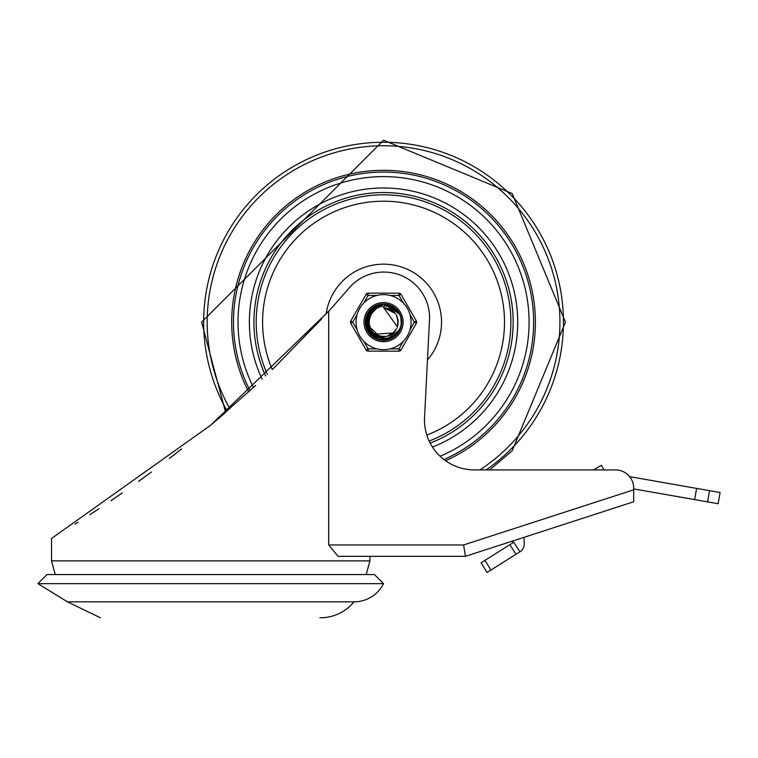 <?xml version="1.0" encoding="UTF-8"?>
<svg xmlns="http://www.w3.org/2000/svg" width="758" height="758" viewBox="0 0 758 758"><rect width="100%" height="100%" fill="white"/><g stroke="black" fill="none" stroke-linecap="round" stroke-linejoin="round"><path stroke-width="1.14" d="M37.9 583.66L383.548 583.66L374.452 574.564L46.996 574.564L37.9 583.66L67.462 601.852L353.986 601.852A43.263 43.263 0 0 1 321.041 617.77L319.876 617.77M383.548 583.66A33.115 33.115 0 0 1 353.986 601.852M523.996 537.337L524.233 543.742A9.096 9.096 0 0 1 519.988 551.786L513.772 542.254L509.926 544.67L515.971 554.306L519.817 551.881M694.641 499.598L718.129 503.729L720.1 492.529L696.611 488.398L694.641 499.598L633.688 488.901L633.688 489.81L633.688 488.114A18.192 18.192 0 0 0 615.496 469.922L474.508 469.922A50.047 50.047 0 0 1 424.461 419.316L429.596 317.915A45.774 45.774 0 0 0 385.026 272.075L382.61 272.075A45.774 45.774 0 0 0 349.068 288.049A1200.672 1200.672 0 0 1 328.688 311.216L210.724 425.191L51.544 538.455L51.544 560.882L55.22 574.564M487.081 572.442L490.938 570.025L484.883 560.389L481.036 562.815L487.081 572.442M512.825 542.851L512.759 540.985M629.614 476.64L696.611 488.398M484.883 560.389L509.926 544.67M515.971 554.306L490.938 570.025M255.598 385.452L210.724 425.191L225.619 412.447L201.628 322.15L383.548 140.23L512.181 193.517L565.468 322.15L512.181 450.783L489.649 469.922L593.353 469.922L601.378 465.308L604.031 469.922L615.496 469.922M463.612 544.964L633.688 489.81L633.688 501.758L465.412 556.334L463.612 544.964L328.688 544.964L338.068 556.334L465.412 556.334L369.904 556.334L369.904 560.882L51.544 560.882M328.688 544.964L328.688 311.216M633.584 486.172L633.688 488.114M210.724 425.191L209.217 426.46M181.598 448.954L169.28 458.552M151.486 471.969L138.572 481.396M122.341 492.871L111.009 500.65M98.976 508.703L89.88 514.644M77.989 522.243L75.051 524.091M321.866 318.711L272.814 369.108M383.548 176.614A145.536 145.536 0 0 0 253.475 387.423A145.536 145.536 0 0 1 383.548 176.614A145.536 145.536 0 0 1 440.123 456.24A145.536 145.536 0 0 0 383.548 176.614M443.98 459.528A150.084 150.084 0 0 0 383.548 172.066A150.084 150.084 0 0 0 249.998 390.635M432.496 447.068A134.166 134.166 0 0 0 383.548 187.984A134.166 134.166 0 0 0 262.164 379.294M267.385 374.329A127.344 127.344 0 0 1 383.548 194.806A127.344 127.344 0 0 1 429.161 441.042M326.13 314.039A57.987 57.987 0 0 1 436.267 297.998A57.987 57.987 0 0 1 427.465 360.022M369.279 311.32L383.557 304.242L385.358 304.328L399.58 314.153L386.722 304.517L383.567 304.252L398.519 312.315L399.532 314.077M399.703 329.901L399.4 330.431M365.65 322.936L373.429 307.369L383.557 304.29L390.484 305.626L393.98 307.615M401.134 318.748L401.418 323.031M395.97 335.064L392.492 337.642M379.407 339.584L375.381 338.068M366.635 328.053L365.744 323.912M366.199 317.678L378.176 305.057L383.529 304.271L395.003 308.373L399.258 313.651L391.204 305.948L383.557 304.29L388.636 304.972L391.725 306.232M401.37 324.017L400.338 328.328M399.457 330.289L398.253 332.279M391.64 338.134L383.008 340.001M374.509 337.613L368.255 331.379M400.044 329.133L397.704 333.084M386.627 339.802L383.302 340.067M370.387 334.306L367.886 330.791M397.296 333.643L394.681 336.164M381.34 339.935L378.469 339.319M367.412 329.938L366.37 327.181M368.255 312.808L383.548 304.233L397.353 310.733L399.428 313.907M365.839 324.888L371.865 308.563L383.567 304.271L393.421 307.198L399.182 313.518M401.465 322.055L400.906 326.452M393.345 337.149L385.651 339.887M376.252 338.513L369.781 333.529M400.717 327.285L397.249 333.605M388.541 339.357L381.35 339.878M371.79 335.671L367.459 329.91M365.811 319.601L376.338 305.749L383.539 304.29L391.734 306.213L395.998 309.321M398.471 332.07L399.769 329.758M368.36 331.653L369.932 333.785M367.327 314.542L381.445 304.356L383.539 304.242L396.027 309.292L399.324 313.736M400.849 317.488L401.276 324.528M396.841 334.164L390.275 338.712M380.658 339.83L373.315 336.808M366.247 326.812L370.454 309.918L383.567 304.252L384.78 304.271L399.58 314.153M401.181 325.305L399.807 329.597M399.532 330.166L397.855 332.838M390.389 338.712L382.326 339.963M373.324 336.865L367.914 330.782M365.64 321.572L374.594 306.63L383.548 304.29L391.469 306.08M385.822 339.916L382.316 340.01M366.446 316.806L379.512 304.697L383.529 304.261L398.196 311.832L399.504 314.03M367.128 329.313L369.193 311.424L383.557 304.233L396.974 310.287L399.39 313.859M375.627 338.22L374.755 337.765L365.659 323.23L372.945 307.71L383.557 304.28L394.548 308.004L399.239 313.623M401.456 322.737L400.527 327.769M399.428 330.327L398.935 331.208M392.758 337.518L384.278 339.991M400.499 327.939L397.448 333.387M387.878 339.537L381.634 339.925M371.287 335.207L366.123 317.962L377.626 305.237L383.539 304.28L388.068 304.811L399.494 314.011M398.073 332.629L396.368 334.657M382.61 340.039L379.985 339.698M368.009 331.066L368.104 313.063L382.809 304.252L386.144 304.422L399.589 314.163M377.437 338.987L376.518 338.627L365.887 325.182L371.429 308.951L383.567 304.271L392.928 306.886L396.946 310.316M401.408 320.776L401.039 325.883M394.387 336.419L386.229 339.811M401.039 326.025L396.984 333.918M389.754 338.959L380.952 339.821M372.784 336.467L365.773 319.895L375.807 305.995L383.539 304.29L395.6 308.894L399.295 313.698M400.252 328.565L397.021 333.937M384.818 340.02L383.595 340.067L368.521 331.9L367.204 314.807L380.857 304.432L383.539 304.252L370.056 310.354L366.322 327.096L378.365 339.3L382.117 339.982M400.271 315.792L401.314 319.8L401.342 323.941M398.443 332.032L395.145 335.803L390.522 338.608M401.399 320.947L401.219 325.087L400.053 329.038M396.851 334.06L390.664 338.599L388.105 339.461M379.625 339.584L373.59 337.045L365.631 321.856L374.082 306.933L383.557 304.29L378.934 304.839L366.502 316.636L369.667 333.492L385.557 339.954L399.57 330.1A17.889 17.889 0 0 0 399.57 314.2M370.956 314.655L368.938 320.975A14.658 14.658 0 0 1 368.957 320.757M370.217 328.242L371.6 330.678A14.658 14.658 0 0 1 371.505 330.507L372.765 332.108M399.599 314.182L396.804 310.714L393.487 308.241L385.831 305.919L381.084 306.431L377.228 308.051L373.988 310.534L371.619 313.641A14.658 14.658 0 0 0 371.619 330.668L373.865 333.691L378.015 336.685L385.386 338.4L390.048 337.604L393.241 336.192L396.699 333.634L399.57 330.1M369.345 318.549L369.231 325.277A14.658 14.658 0 0 1 369.184 325.078L369.326 325.732M371.704 313.48L370.596 315.3M368.909 322.842L370.766 329.323A14.658 14.658 0 0 1 370.662 329.143L372.235 331.502M371.42 313.926L369.155 319.374A14.658 14.658 0 0 1 369.193 319.175M369.743 327.086L379.313 336.173M386.542 336.505L394.596 331.805M397.23 327.409L398.073 320.227M395.411 313.528L383.557 307.483L397.438 326.897M368.9 321.61A14.658 14.658 0 0 1 368.919 321.24L368.881 322.472M374.13 333.349L380.63 336.533M387.859 336.135L393.468 332.951L375.201 334.202M397.637 326.111L397.855 318.881M394.52 312.457L383.557 307.492L394.302 312.22M370.463 315.536L368.89 322.093M371.733 313.442L370.103 316.313M371.268 314.153L369.932 316.654M370.539 328.896A14.658 14.658 0 0 1 370.169 328.129L371.107 329.938M371.221 330.118L371.553 330.611M377.077 335.273L384.154 336.817M391.071 334.704L396.197 329.597M398.177 322.633L396.661 315.555M391.886 310.126L383.557 307.473L393.146 311.102M371.685 313.509L370.823 314.873M371.657 313.566L370.624 315.195M369.876 327.437A14.658 14.658 0 0 1 369.591 326.632L370.7 329.247M375.684 334.486L382.544 336.798M389.65 335.453L395.306 330.933M398.035 324.234L397.306 317.034M369.999 316.569L369.298 318.644M379.625 336.249L386.855 336.448M392.653 333.605L396.728 328.593L392.009 334.089M398.007 319.914L396.112 314.57M390.228 309.131L383.539 307.473L390.939 309.52M373.95 333.198L379.388 336.22M388.162 336.04L393.108 333.274M397.723 325.798L398.045 319.904M370.69 315.12L369.553 317.716M378.109 335.737L385.272 336.732M398.168 321.506L396.51 315.271M368.975 323.694A14.658 14.658 0 0 1 368.957 323.495L369.023 324.159M369.696 317.365A14.658 14.658 0 0 1 371.619 313.641L376.072 308.771M369.137 324.812A14.658 14.658 0 0 1 369.004 323.969M368.928 323.221A14.658 14.658 0 0 1 368.89 322.368M368.985 320.492A14.658 14.658 0 0 1 369.108 319.649M369.25 318.91A14.658 14.658 0 0 1 369.468 318.085M403.398 341.204L398.973 348.87L398.973 351.144L368.123 351.144L398.973 351.144A2.274 2.274 0 0 0 400.944 350.006L416.369 323.287L414.399 322.15L409.974 329.815M357.122 329.815L352.697 322.15L350.727 321.013L366.152 294.294A2.274 2.274 0 0 1 368.123 293.156L398.973 293.156L368.123 293.156L368.123 295.43L376.982 295.43M363.992 322.15A19.556 19.556 0 0 1 393.326 305.218A19.556 19.556 0 0 1 393.326 339.082A19.556 19.556 0 0 1 363.992 322.15A19.556 19.556 0 0 1 393.326 305.218A19.556 19.556 0 0 1 393.326 339.082A19.556 19.556 0 0 1 363.992 322.15M356.033 322.15A27.515 27.515 0 0 0 397.306 345.98A27.515 27.515 0 0 0 397.306 298.32A27.515 27.515 0 0 0 356.033 322.15A27.515 27.515 0 0 0 397.306 345.98A27.515 27.515 0 0 0 397.306 298.32A27.515 27.515 0 0 0 356.033 322.15M390.114 295.43L398.973 295.43L400.944 294.294L416.369 321.013A2.274 2.274 0 0 1 416.369 323.287M376.982 348.87L368.123 348.87L366.152 350.006L350.727 323.287A2.274 2.274 0 0 1 350.727 321.013M403.398 303.096L398.973 295.43L398.973 293.156A2.274 2.274 0 0 1 400.944 294.294M363.698 341.204L368.123 348.87L368.123 351.144A2.274 2.274 0 0 1 366.152 350.006M383.548 340.342A18.192 18.192 0 0 0 399.305 313.054A18.192 18.192 0 0 0 367.791 313.054A18.192 18.192 0 0 0 383.548 340.342M707.602 501.872L709.564 490.672M445.609 460.731A151.846 151.846 0 0 0 383.548 170.304A151.846 151.846 0 0 0 248.652 391.867M229.873 408.723A176.387 176.387 0 0 1 383.548 145.763A176.387 176.387 0 0 1 479.852 469.922M486.143 469.922A179.892 179.892 0 0 0 383.548 142.258A179.892 179.892 0 0 0 227.173 411.082M265.641 375.987A129.618 129.618 0 0 1 383.548 192.532A129.618 129.618 0 0 1 430.174 443.089M272.293 369.601A120.948 120.948 0 0 1 383.548 201.202A120.948 120.948 0 0 1 426.83 435.092M400.944 350.006L398.973 348.87L390.114 348.87M350.727 323.287L352.697 322.15L357.122 314.485M363.698 303.096L368.123 295.43L366.152 294.294M409.974 314.485L414.399 322.15L416.369 321.013M67.462 601.852L100.407 617.77M369.904 560.882L366.228 574.564"/></g></svg>
